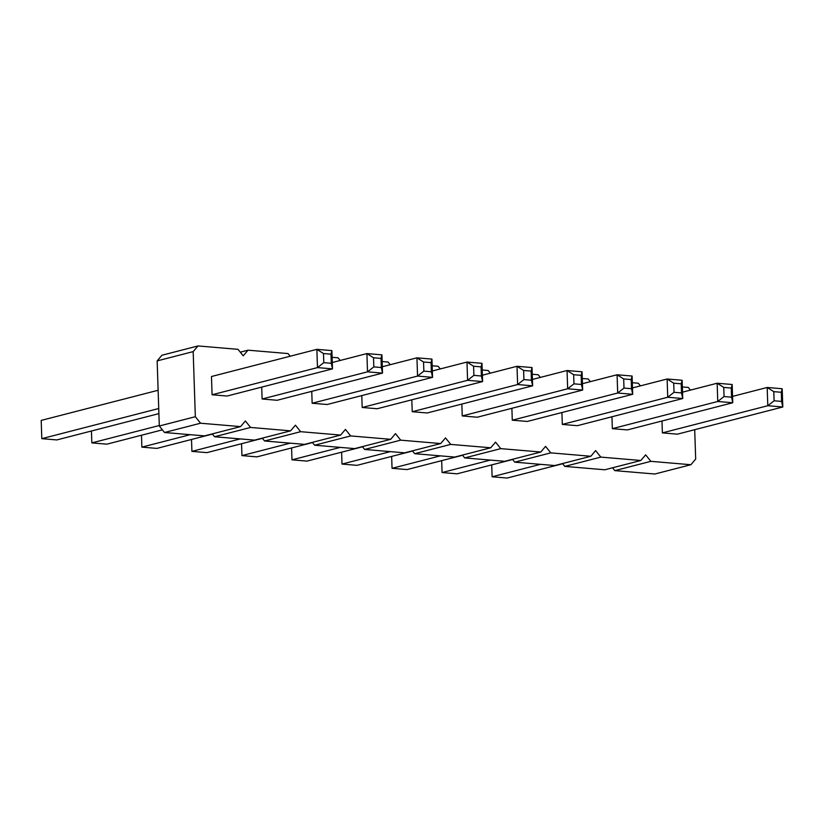 <?xml version="1.0" encoding="UTF-8"?>
<svg xmlns="http://www.w3.org/2000/svg" width="824" height="824" viewBox="0 0 824 824"><rect width="100%" height="100%" fill="white"/><g stroke="black" fill="none" stroke-linecap="round" stroke-linejoin="round"><path stroke-width="1.24" d="M694.704 429.695L695.683 459.071L690.883 464.726L650.857 461.337L645.645 454.838L640.845 460.492L600.82 457.104L595.618 450.594L590.818 456.259L550.782 452.87L545.581 446.361L540.781 452.026L500.755 448.637L495.543 442.127L490.743 447.782L450.718 444.394L445.516 437.894L440.706 443.549L400.68 440.16L395.479 433.651L390.679 439.316L350.653 435.927L345.441 429.417L340.642 435.082L300.616 431.694L295.414 425.184L290.604 430.839L250.578 427.45L245.377 420.951L240.577 426.605L200.551 423.217L195.34 416.707L193.177 351.611L157.147 360.902L161.947 355.237L197.987 345.946L238.012 349.335L243.214 355.844L248.014 350.179L288.05 353.568L290.172 356.226M193.177 351.611L197.987 345.946M195.34 416.707L159.31 425.998L157.147 360.902M332.113 357.307L338.077 357.812L340.209 360.469M382.14 361.54L388.114 362.045L390.236 364.702M432.178 365.774L438.152 366.278L440.274 368.936M482.215 370.007L488.179 370.512L490.311 373.169M532.242 374.251L538.216 374.755L540.338 377.413M582.28 378.484L588.254 378.988L590.375 381.646M632.317 382.717L638.281 383.222L640.413 385.879M682.344 386.95L688.318 387.455L690.44 390.113M582.053 371.799L581.157 375.342L581.466 384.468L582.661 390.051L567.654 388.774L567.046 370.522L582.053 371.799L582.661 390.051L477.261 417.222L462.243 415.945L461.852 404.059M532.026 367.556L531.13 371.109L531.429 380.235L532.634 385.817L517.616 384.54L517.009 366.289L532.026 367.556L532.634 385.817L427.223 412.978L412.216 411.712L411.815 399.825M481.988 363.322L481.092 366.876L481.391 376.002L482.596 381.574L467.589 380.307L466.981 362.055L481.988 363.322L482.596 381.574L377.186 408.745L362.179 407.478L361.788 395.582M682.128 380.266L681.232 383.819L681.53 392.945L682.736 398.517L667.718 397.25L667.121 378.999L682.128 380.266L682.736 398.517L577.325 425.689L562.318 424.422L561.916 412.525M632.09 376.032L631.194 379.576L631.493 388.712L632.698 394.284L617.691 393.017L617.083 374.766L632.09 376.032L632.698 394.284L527.288 421.455L512.281 420.188L511.889 408.292M782.192 388.743L781.296 392.286L781.595 401.412L782.8 406.994L767.793 405.717L767.185 387.465L782.192 388.743L782.8 406.994L677.39 434.166L662.383 432.888L661.991 421.002M732.165 384.499L731.259 388.053L731.568 397.178L732.763 402.751L717.756 401.484L717.148 383.232L732.165 384.499L732.763 402.751L627.363 429.922L612.345 428.655L611.954 416.759M212.077 394.768L211.469 376.517L316.88 349.345L317.477 367.597L212.077 394.768L227.084 396.035L332.494 368.874L317.477 367.597L323.791 362.653L331.289 363.291L332.494 368.874L331.887 350.612L316.88 349.345L323.482 353.527L323.791 362.653M431.951 359.089L431.055 362.632L431.364 371.768L432.559 377.341L417.552 376.074L416.944 357.822L431.951 359.089L432.559 377.341L327.159 404.512L312.142 403.245L311.75 391.349M381.924 354.856L381.018 358.399L381.327 367.525L382.521 373.107L367.514 371.83L366.907 353.578L381.924 354.856L382.521 373.107L277.122 400.279L262.114 399.001L261.713 387.115M690.883 464.726L654.843 474.016L614.817 470.628L612.541 467.785M640.845 460.492L604.816 469.783L564.78 466.394L562.514 463.552M590.818 456.259L554.779 465.55L514.753 462.161L512.476 459.318M540.781 452.026L504.741 461.306L464.715 457.917L462.439 455.085M490.743 447.782L454.704 457.073L414.678 453.684L412.412 450.841M440.706 443.549L404.677 452.839L364.651 449.451L362.375 446.608M390.679 439.316L354.639 448.606L314.613 445.218L312.337 442.375M340.642 435.082L304.602 444.373L264.576 440.984L262.31 438.141M290.604 430.839L254.575 440.129L214.549 436.741L212.273 433.898M240.577 426.605L204.537 435.896L164.512 432.507L159.31 425.998M200.551 423.217L164.512 432.507M248.014 350.179L240.278 352.178M250.578 427.45L214.549 436.741M300.616 431.694L264.576 440.984M350.653 435.927L314.613 445.218M400.68 440.16L364.651 449.451M450.718 444.394L414.678 453.684M500.755 448.637L464.715 457.917M550.782 452.87L514.753 462.161M600.82 457.104L564.78 466.394M650.857 461.337L614.817 470.628M581.466 384.468L573.957 383.84L567.654 388.774L462.243 415.945M581.157 375.342L573.659 374.714L567.046 370.522L532.417 379.452M531.429 380.235L523.92 379.596L517.616 384.54L412.216 411.712M531.13 371.109L523.621 370.47L517.009 366.289L482.38 375.219M481.391 376.002L473.893 375.363L467.589 380.307L362.179 407.478M481.092 366.876L473.584 366.237L466.981 362.055L432.353 370.975M681.53 392.945L674.022 392.306L667.718 397.25L562.318 424.422M681.232 383.819L673.723 383.181L667.121 378.999L632.482 387.919M631.493 388.712L623.995 388.073L617.691 393.017L512.281 420.188M631.194 379.576L623.686 378.947L617.083 374.766L582.455 383.685M781.595 401.412L774.096 400.783L767.793 405.717L662.383 432.888M781.296 392.286L773.788 391.647L767.185 387.465L732.557 396.396M731.568 397.178L724.059 396.54L717.756 401.484L612.345 428.655M731.259 388.053L723.76 387.414L717.148 383.232L682.519 392.162M431.364 371.768L423.855 371.13L417.552 376.074L312.142 403.245M431.055 362.632L423.546 362.004L416.944 357.822L382.315 366.742M381.327 367.525L373.818 366.896L367.514 371.83L262.114 399.001M381.018 358.399L373.519 357.771L366.907 353.578L332.278 362.508M362.519 446.793L306.992 461.11L291.974 459.833L340.281 447.391M291.583 447.947L291.974 459.833M312.492 442.56L256.954 456.877L241.947 455.6L290.244 443.147M241.545 443.714L241.947 455.6M262.454 438.327L206.917 452.634L191.91 451.367L240.206 438.914M191.518 439.47L191.91 451.367M462.594 455.26L407.056 469.577L392.049 468.31L440.346 455.857M391.647 456.414L392.049 468.31M412.556 451.027L357.019 465.344L342.012 464.077L390.308 451.624M341.62 452.18L342.012 464.077M562.658 463.737L507.121 478.054L492.113 476.777L540.41 464.334M491.722 464.891L492.113 476.777M512.621 459.504L457.093 473.821L442.076 472.543L490.383 460.091M441.685 460.657L442.076 472.543M158.898 413.617L56.815 439.934L41.808 438.656L158.723 408.519M158.115 390.267L41.2 420.405L41.808 438.656M212.417 434.083L156.879 448.4L141.872 447.133L190.179 434.681M141.481 435.237L141.872 447.133M162.39 429.85L106.852 444.167L91.835 442.9L159.29 425.514M91.443 431.003L91.835 442.9M573.659 374.714L573.957 383.84M523.621 370.47L523.92 379.596M473.584 366.237L473.893 375.363M673.723 383.181L674.022 392.306M623.686 378.947L623.995 388.073M773.788 391.647L774.096 400.783M723.76 387.414L724.059 396.54M331.887 350.612L330.991 354.166L331.289 363.291M330.991 354.166L323.482 353.527M423.546 362.004L423.855 371.13M373.519 357.771L373.818 366.896"/></g></svg>
